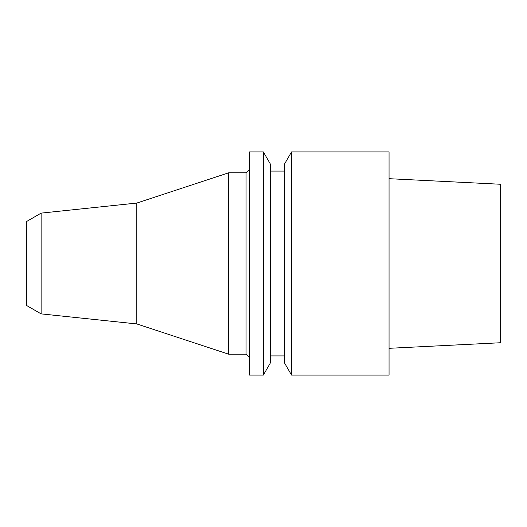 <?xml version="1.0" encoding="UTF-8"?>
<svg xmlns="http://www.w3.org/2000/svg" width="527" height="527" viewBox="0 0 527 527"><rect width="100%" height="100%" fill="white"/><g stroke="black" fill="none" stroke-linecap="round" stroke-linejoin="round"><path stroke-width="0.79" d="M389.051 348.314L500.65 342.734L500.65 184.266L389.051 178.686M291.543 375.099L389.051 375.099L389.051 151.901L291.543 151.901L291.543 375.099L284.422 362.767L284.422 164.233L291.543 151.901M284.422 171.084L270.476 171.084M284.422 355.916L270.476 355.916M263.355 375.099L270.476 362.767L270.476 164.233L263.355 151.901L249.548 151.901L249.548 375.099L263.355 375.099L263.355 151.901M249.548 169.338L246.063 172.823L228.626 172.823L228.626 354.177L136.803 323.934L41.119 313.881L26.35 305.35L26.35 221.65L41.119 213.119L41.119 313.881M249.548 357.662L246.063 354.177L246.063 172.823M246.063 354.177L228.626 354.177M228.626 172.823L136.803 203.066L136.803 323.934M136.803 203.066L41.119 213.119"/></g></svg>
